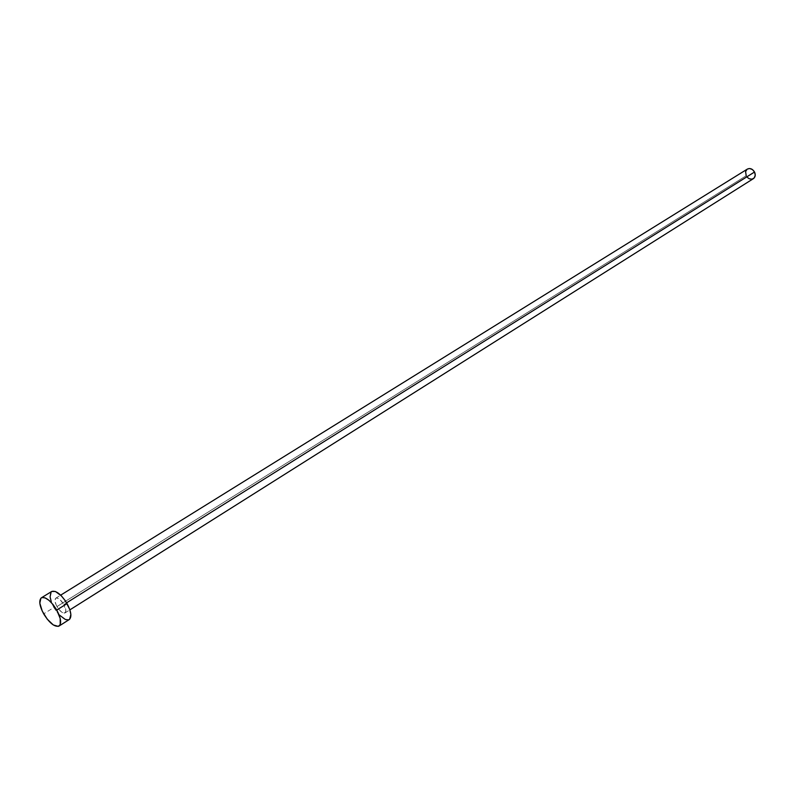 <?xml version="1.0" encoding="UTF-8"?>
<svg xmlns="http://www.w3.org/2000/svg" width="795" height="795" viewBox="0 0 795 795"><rect width="100%" height="100%" fill="white"/><g stroke="black" fill="none" stroke-linecap="round" stroke-linejoin="round"><path stroke-width="0.6" stroke-dasharray="3.98 2.98" d="M747.38 169.077C745.362 170.637 744.975 172.863 746.197 175.745L56.972 606.565C54.766 602.342 54.378 599.539 55.819 598.168C58.124 597.522 60.818 599.639 63.888 604.528L59.854 599.48L56.912 597.949L55.571 598.367L54.974 600.96L56.207 605.084L58.85 609.358L62.03 612.369L64.673 613.084L65.886 611.256L63.888 604.528L66.611 602.819L63.888 604.528C66.094 608.751 66.472 611.554 65.051 612.915C62.735 613.561 60.042 611.444 56.972 606.565L746.197 175.745C748.204 178.915 750.599 179.889 753.372 178.666M51.188 591.868L51.665 591.48C48.942 594.084 49.678 599.42 53.881 607.479L43.675 613.859L53.881 607.479C59.714 616.771 64.852 620.796 69.264 619.553M59.446 615.072L55.571 610.222L51.297 601.885M747.489 177.523L746.197 175.745M65.051 612.915L69.871 609.864M55.819 598.168L60.668 595.157"/><path stroke-width="1.19" d="M69.871 609.864L753.372 178.666C755.369 177.106 755.757 174.89 754.534 172.018L66.611 602.819L754.534 172.018C752.527 168.858 750.142 167.874 747.38 169.077L60.668 595.157M56.753 610.053C60.967 618.142 61.732 623.469 59.049 626.053C54.666 627.255 49.538 623.191 43.675 613.859C39.432 605.76 38.677 600.414 41.39 597.81C45.742 596.618 50.86 600.702 56.753 610.053L67.058 603.594L56.753 610.053L60.191 618.44L60.221 624.592L58.303 626.381L53.285 624.95L47.263 619.186L42.215 611.027L39.82 603.167L40.893 598.208L41.996 597.532L45.106 597.86L49.012 600.354L53.106 604.637L56.753 610.053M59.078 626.033L69.264 619.553C71.977 616.97 71.242 611.643 67.058 603.594C61.205 594.282 56.077 590.248 51.695 591.47L55.431 591.49L61.404 595.892L65.339 600.801L69.672 609.278L70.864 614.366L69.652 619.255L68.509 619.891L65.359 619.494L59.446 615.072M51.297 601.885L50.075 596.826L51.188 591.868M746.197 175.745L745.611 171.65L747.042 169.315M747.36 169.087L749.596 168.52L752.408 169.534L754.534 172.018L755.25 175.139L754.306 177.822L752.04 179.183L749.218 178.756L747.489 177.523M41.39 597.81L51.695 591.47"/></g></svg>
